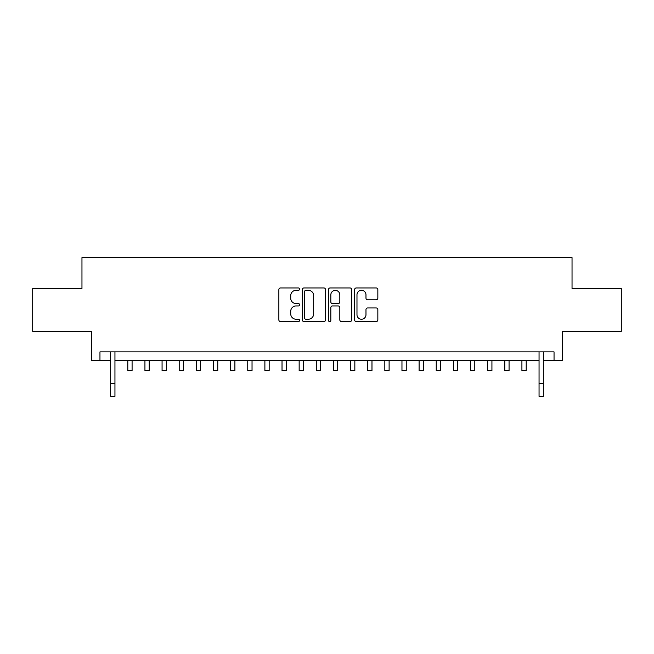 <?xml version="1.0" encoding="UTF-8"?>
<svg xmlns="http://www.w3.org/2000/svg" width="654" height="654" viewBox="0 0 654 654"><rect width="100%" height="100%" fill="white"/><g stroke="black" fill="none" stroke-linecap="round" stroke-linejoin="round"><path stroke-width="0.98" d="M299.581 289.125A1.177 1.177 0 0 0 298.404 287.948L280.533 287.948A1.684 1.684 0 0 0 278.857 289.632L278.857 319.904A1.684 1.684 0 0 0 280.533 321.588L298.404 321.588A1.177 1.177 0 0 0 299.581 320.411A1.177 1.177 0 0 0 298.404 319.234L296.09 319.234A5.379 5.379 0 0 1 290.711 313.846L290.711 311.329A5.379 5.379 0 0 1 296.09 305.941L298.404 305.941A1.177 1.177 0 0 0 299.581 304.764A1.177 1.177 0 0 0 298.404 303.587L296.09 303.587A5.379 5.379 0 0 1 290.711 298.208L290.711 295.682A5.379 5.379 0 0 1 296.09 290.302L298.404 290.302A1.177 1.177 0 0 0 299.581 289.125M376.156 299.802A1.684 1.684 0 0 0 377.84 298.126L377.84 289.632A1.684 1.684 0 0 0 376.156 287.948L356.307 287.948A1.684 1.684 0 0 0 354.623 289.632L354.623 319.904A1.684 1.684 0 0 0 356.307 321.588L376.156 321.588A1.684 1.684 0 0 0 377.84 319.904L377.84 309.644A1.684 1.684 0 0 0 376.156 307.96L367.662 307.96A1.684 1.684 0 0 0 365.978 309.644L365.978 314.729A4.496 4.496 0 0 1 361.482 319.234A4.496 4.496 0 0 1 356.978 314.729L356.978 294.799A4.496 4.496 0 0 1 361.482 290.302A4.496 4.496 0 0 1 365.978 294.799L365.978 298.126A1.684 1.684 0 0 0 367.662 299.802L376.156 299.802M99.956 360.46L99.956 351.893L554.044 351.893L554.044 360.46L562.612 360.46L562.612 331.325L621.3 331.325L621.3 288.488L572.037 288.488L572.037 257.643L81.963 257.643L81.963 288.488L32.7 288.488L32.7 331.325L91.388 331.325L91.388 360.46L110.665 360.46M325.529 289.632A1.684 1.684 0 0 0 323.844 287.948L303.996 287.948A1.684 1.684 0 0 0 302.32 289.632L302.32 319.904A1.684 1.684 0 0 0 303.996 321.588L323.844 321.588A1.684 1.684 0 0 0 325.529 319.904L325.529 289.632M330.156 287.948L350.004 287.948A1.684 1.684 0 0 1 351.68 289.632L351.68 319.904A1.684 1.684 0 0 1 350.004 321.588L341.511 321.588A1.684 1.684 0 0 1 339.827 319.904L339.827 307.625A1.684 1.684 0 0 0 338.143 305.941L332.51 305.941A1.684 1.684 0 0 0 330.826 307.625L330.826 320.411A1.177 1.177 0 0 1 329.649 321.588A1.177 1.177 0 0 1 328.471 320.411L328.471 289.632A1.684 1.684 0 0 1 330.156 287.948M114.949 360.46L539.051 360.46M543.335 360.46L554.044 360.46M305.851 290.302A1.177 1.177 0 0 0 304.674 291.48L304.674 318.057A1.177 1.177 0 0 0 305.851 319.234L308.287 319.234A5.379 5.379 0 0 0 313.667 313.846L313.667 295.682A5.379 5.379 0 0 0 308.287 290.302L305.851 290.302M339.827 294.889A4.496 4.496 0 0 0 335.322 290.384A4.496 4.496 0 0 0 330.826 294.889L330.826 301.911A1.684 1.684 0 0 0 332.51 303.587L338.143 303.587A1.684 1.684 0 0 0 339.827 301.911L339.827 294.889M110.665 383.506L114.949 383.506L114.949 396.357L110.665 396.357L110.665 351.893M114.949 383.506L114.949 351.893M127.8 360.46L127.8 370.654L132.083 370.654L132.083 360.46M144.935 360.46L144.935 370.654L149.218 370.654L149.218 360.46M162.069 360.46L162.069 370.654L166.353 370.654L166.353 360.46M179.204 360.46L179.204 370.654L183.488 370.654L183.488 360.46M196.339 360.46L196.339 370.654L200.623 370.654L200.623 360.46M213.482 360.46L213.482 370.654L217.766 370.654L217.766 360.46M230.617 360.46L230.617 370.654L234.9 370.654L234.9 360.46M247.752 360.46L247.752 370.654L252.035 370.654L252.035 360.46M264.886 360.46L264.886 370.654L269.17 370.654L269.17 360.46M282.021 360.46L282.021 370.654L286.305 370.654L286.305 360.46M299.156 360.46L299.156 370.654L303.44 370.654L303.44 360.46M316.291 360.46L316.291 370.654L320.574 370.654L320.574 360.46M333.426 360.46L333.426 370.654L337.709 370.654L337.709 360.46M350.56 360.46L350.56 370.654L354.844 370.654L354.844 360.46M367.695 360.46L367.695 370.654L371.979 370.654L371.979 360.46M384.83 360.46L384.83 370.654L389.114 370.654L389.114 360.46M401.965 360.46L401.965 370.654L406.248 370.654L406.248 360.46M419.1 360.46L419.1 370.654L423.383 370.654L423.383 360.46M436.234 360.46L436.234 370.654L440.518 370.654L440.518 360.46M453.377 360.46L453.377 370.654L457.661 370.654L457.661 360.46M470.512 360.46L470.512 370.654L474.796 370.654L474.796 360.46M487.647 360.46L487.647 370.654L491.931 370.654L491.931 360.46M504.782 360.46L504.782 370.654L509.065 370.654L509.065 360.46M521.917 360.46L521.917 370.654L526.2 370.654L526.2 360.46M539.051 383.506L543.335 383.506L543.335 396.357L539.051 396.357L539.051 351.893M543.335 383.506L543.335 351.893"/></g></svg>
